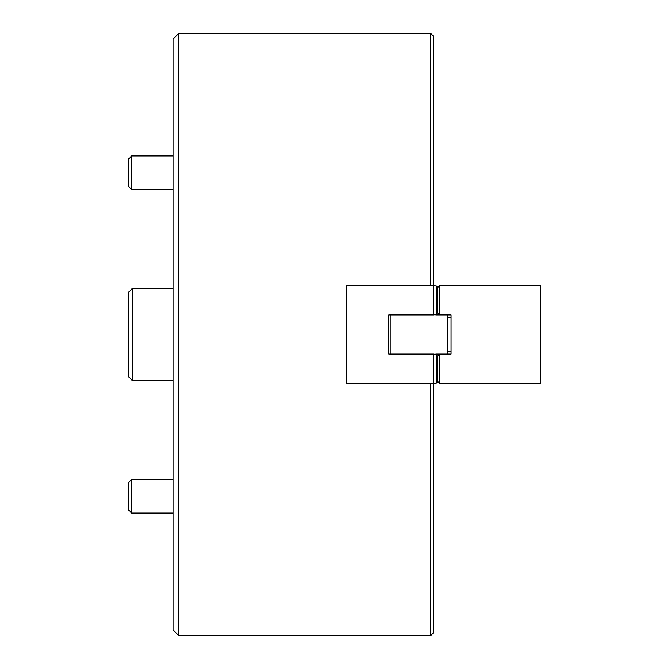 <?xml version="1.0" encoding="UTF-8"?>
<svg xmlns="http://www.w3.org/2000/svg" width="669" height="669" viewBox="0 0 669 669"><rect width="100%" height="100%" fill="white"/><g stroke="black" fill="none" stroke-linecap="round" stroke-linejoin="round"><path stroke-width="1" d="M173.12 629.947L173.12 39.053L178.723 33.45L178.723 635.55L173.12 629.947M430.769 285.496L430.769 33.45L178.723 33.45M430.769 33.45L433.571 36.251L433.571 285.496L346.751 285.496L346.751 383.504L435.803 383.504L436.648 383.019L436.648 354.587L433.571 354.102L433.571 632.749L430.769 635.55L178.723 635.55M430.769 635.55L430.769 383.504M433.571 354.102L388.756 354.102L388.756 314.898L433.571 314.898L433.571 285.496L436.648 285.981L436.648 314.413L438.379 313.41M433.571 314.898L436.648 314.413M438.379 355.59L436.648 354.587M438.379 286.976L436.648 285.981M436.648 383.019L438.379 382.024M128.314 376.505L128.314 292.495L132.521 288.289L132.521 380.711L128.314 376.505M173.12 288.289L132.521 288.289M173.12 380.711L132.521 380.711M435.803 314.898L439.868 314.898L437.066 312.097L437.066 288.289L439.868 285.496L540.686 285.496L540.686 383.504L439.868 383.504L437.066 380.711L437.066 356.903L439.868 354.102L435.803 354.102M390.161 354.102L390.161 314.898M447.569 314.898L447.569 354.102M439.583 383.228L439.583 354.386M439.868 354.102L451.073 354.102L451.073 314.898L439.868 314.898M439.583 314.614L439.583 285.772M439.725 285.638L439.725 314.756M439.725 354.244L439.725 383.362M131.676 513.064L128.314 509.711L128.314 482.826L131.676 479.464L131.676 513.064L173.12 513.064M128.314 186.174L128.314 159.289L131.676 155.936L131.676 189.536L173.12 189.536L131.676 189.536L128.314 186.174L131.676 189.536M436.79 354.67L436.79 382.944M436.79 286.056L436.79 314.33M447.569 351.3L451.073 351.3M447.569 317.7L451.073 317.7M131.676 479.464L173.12 479.464M131.676 155.936L173.12 155.936"/></g></svg>
